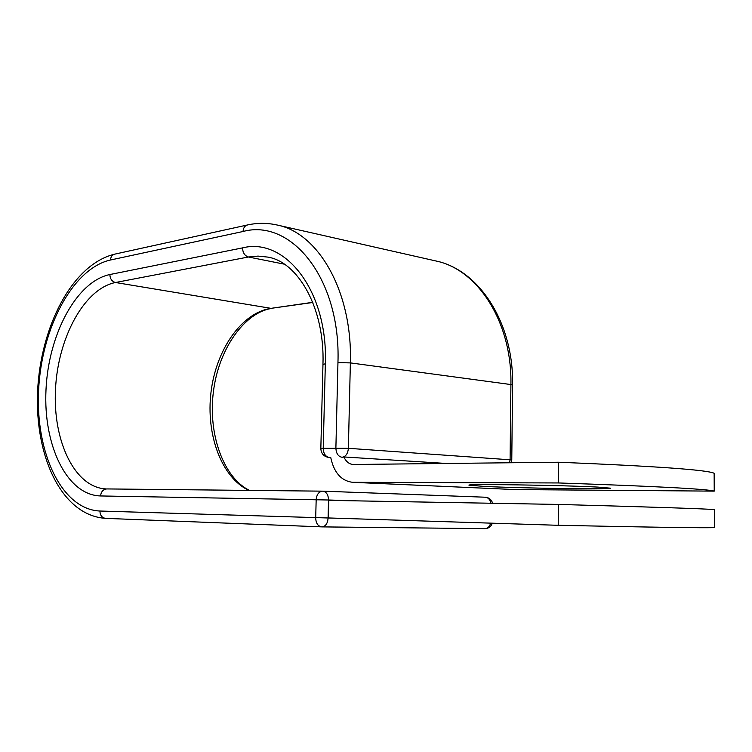<?xml version="1.0" encoding="UTF-8"?>
<svg xmlns="http://www.w3.org/2000/svg" width="752" height="752" viewBox="0 0 752 752"><rect width="100%" height="100%" fill="white"/><g stroke="black" fill="none" stroke-linecap="round" stroke-linejoin="round"><path stroke-width="1.13" d="M597.84 487.089L610.492 488.18C612.175 489.58 522.001 488.264 484.908 486.45L469.069 485.2C463.928 483.78 561.575 485.143 597.84 487.089M352.5 482.305L558.52 482.953C655.575 486.29 707.472 489.016 714.231 491.131L514.876 489.571L352.5 482.305C341.182 480.819 333.926 472.538 330.73 457.479L329.32 457.489C325.513 456.718 323.473 453.672 323.219 448.333L348.383 448.314L511.774 459.914L512.573 385.043L510.909 384.554L510.091 459.688L509.555 462.771M558.52 482.953L558.67 462.226C655.565 466.202 707.388 469.887 714.146 473.281L714.231 491.131M558.67 462.226L353.045 464.492C349.06 464.097 346.005 461.578 343.89 456.953L342.263 457.291M446.472 463.476L343.89 456.953M330.73 457.479L329.837 457.498L330.748 457.554M558.219 525.3L328.351 517.949L328.784 500.371L558.369 504.432C655.575 507.121 707.557 508.85 714.315 509.621L714.4 527.575C707.651 528.092 655.584 527.331 558.219 525.3L558.369 504.432M353.214 482.323L514.876 489.571M321.574 526.87L105.571 518.363C60.997 515.364 34.639 455.214 37.6 391.2C40.617 326.941 71.976 264.413 114.727 254.148L247.408 224.98C257.334 222.789 267.28 222.808 277.234 225.036C318.472 233.007 352.622 291.785 350.366 362.896L348.383 448.314C347.875 453.691 345.751 456.671 342 457.272C338.184 456.492 336.144 453.418 335.89 448.023L337.949 362.624L350.366 362.896L510.909 384.554C512.197 322.053 477.539 269.263 435.822 260.953C479.268 269.827 513.86 323.181 512.573 385.043M320.831 448.559L323.219 448.333L325.343 363.799L322.965 364.41L320.831 448.559C321.179 453.7 323.905 456.68 328.991 457.479M247.408 224.98C244.776 225.76 243.328 227.931 243.056 231.494C291.231 218.296 340.976 278.71 337.949 362.624M322.072 526.889L484.786 528.647L321.706 526.879C317.946 526.221 315.943 523.27 315.699 518.006L316.169 499.695C316.677 494.468 318.829 491.62 322.617 491.159L106.803 488.932C103.174 489.308 101.097 491.648 100.561 495.953C66.74 495.164 43.184 445.015 45.994 389.827C48.401 334.64 76.375 281.445 109.858 274.536L242.539 247.887C242.764 252.747 244.72 255.783 248.414 256.996L258.021 256.094L267.571 257.071C297.162 261.423 324.986 307.089 322.965 364.41M242.539 247.887C285.121 236.974 328.079 290.676 325.343 363.799M109.858 274.536C110.046 278.832 111.926 281.492 115.498 282.508L248.414 256.996L284.237 264.149M114.727 254.148C112.17 254.89 110.751 256.846 110.469 260.004L243.056 231.494M106.135 488.922C74.655 487.7 52.715 440.869 55.488 389.395C57.876 337.921 84.224 288.646 115.498 282.508L271.03 308.348L312.757 302.313M248.846 490.398C221.426 477.539 205.785 434.421 211.021 392.112C216.087 349.783 241.495 312.729 271.03 308.348L312.823 302.483M356.598 500.86L328.53 499.995L328.079 518.307C327.59 523.561 325.55 526.419 321.959 526.889L105.571 518.363C101.981 517.799 100.101 515.355 99.922 511.022C61.57 509.461 35.4 452.507 38.596 390.514C41.351 328.511 72.54 268.445 110.469 260.004M99.922 511.022L353.299 518.748M100.561 495.953L328.53 499.995C328.304 494.741 326.406 491.799 322.843 491.159L485.19 497.213L322.956 491.169M106.916 488.932L322.486 491.159M490.934 503.238C490.116 499.582 488.236 497.57 485.303 497.222C489.091 497.598 491.526 499.619 492.607 503.276M492.306 523.185C491.056 526.654 488.593 528.468 484.908 528.656C487.766 528.468 489.684 526.626 490.642 523.138M277.234 225.036L435.822 260.953M272.139 308.367C244.795 312.042 218.55 348.853 213.408 391.764C207.806 434.581 223.946 478.187 249.561 490.407M511.2 462.753L511.774 459.914"/></g></svg>
